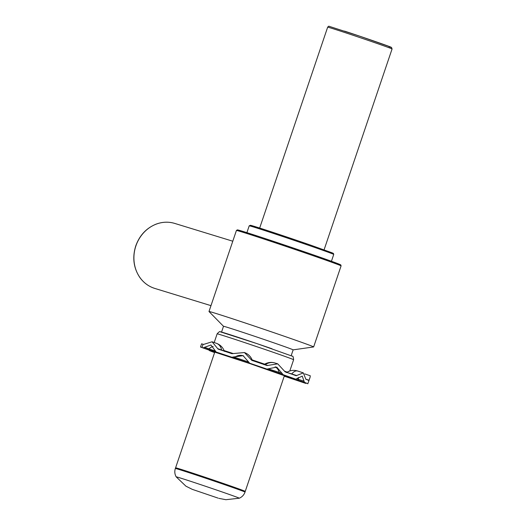 <?xml version="1.0" encoding="UTF-8"?>
<svg xmlns="http://www.w3.org/2000/svg" width="526" height="526" viewBox="0 0 526 526"><rect width="100%" height="100%" fill="white"/><g stroke="black" fill="none" stroke-linecap="round" stroke-linejoin="round"><path stroke-width="0.79" d="M179.425 477.72A33.329 0.473 18.7 0 1 215.233 489.575A33.329 0.473 18.7 0 1 239.304 498.214A33.329 0.473 18.7 0 1 239.297 498.214C242.091 496.991 243.998 494.94 245.031 492.073A36.787 0.519 18.7 0 0 218.191 482.454A36.787 0.519 18.7 0 0 178.945 469.462A36.787 0.519 18.7 0 0 175.349 468.482C174.422 471.388 174.698 474.176 176.164 476.845A33.329 0.473 18.7 0 1 176.164 476.845A33.329 0.473 18.7 0 1 179.425 477.72M218.099 498.122L192.279 489.351L218.099 498.122M214.786 352.045L175.599 467.811A36.761 0.519 18.7 0 1 179.195 468.791A36.761 0.519 18.7 0 1 218.395 481.763A36.761 0.519 18.7 0 1 245.241 491.383L245.031 492.073M223.504 326.291A36.761 0.519 -161.3 0 1 273.737 342.801A36.761 0.519 -161.3 0 1 293.14 349.862L313.621 346.943A55.243 0.782 -161.3 0 0 313.647 346.93A55.243 0.782 -161.3 0 0 284.487 336.324A55.243 0.782 -161.3 0 0 208.993 311.51A55.243 0.782 -161.3 0 0 209.006 311.537L223.504 326.298L221.545 332.077M296.197 375.722L303.331 372.888L297.683 371.021A12.749 6.181 108.3 0 0 291.713 373.92L296.69 375.564L296.197 375.722A61.621 0.868 -161.3 0 0 285.079 371.79L277.728 363.847L267.044 365.55A61.621 0.868 -161.3 0 0 251.829 360.363L251.757 360.336M251.829 360.363L251.29 359.843L252.151 360.225A12.749 12.591 -66.2 0 0 245.425 352.972L244.445 352.545L251.29 359.843M218.132 349.113L217.711 348.639L218.132 349.113A61.621 0.868 -161.3 0 1 231.946 353.682L244.445 352.545M305.77 379.147L308.999 380.239L310.044 377.451L307.822 383.776A61.621 0.868 -161.3 0 0 304.429 382.356L302.266 376.116L295.743 379.167A61.621 0.868 -161.3 0 0 283.146 374.716L276.735 367.095L266.945 369.107A61.621 0.868 -161.3 0 0 249.705 363.229L243.078 355.655L231.841 357.233A61.621 0.868 -161.3 0 0 216.193 352.058L210.939 344.984L203.128 347.831A61.621 0.868 -161.3 0 0 201.721 347.384L200.491 347.035L201.583 343.82L203.082 344.254A61.621 0.868 -161.3 0 1 203.601 344.418L212.077 341.782L217.711 348.639L221.63 350.033A12.749 9.172 -70.5 0 0 216.528 343.36L212.077 341.782M201.721 347.384L202.365 346.364L201.721 347.384M203.128 347.831L220.519 353.59A2.124 1.525 109.5 0 1 220.486 353.584M250.659 363.657L250.481 363.584A2.124 2.097 113.8 0 0 250.659 363.657L231.841 357.233M263.572 368.082L264.151 368.253A2.124 1.907 107 0 0 264.269 368.285M284.231 376.175L305.165 383.198A61.621 0.868 -161.3 0 0 305.849 383.388L306.178 383.217M310.044 377.451L310.281 375.774L304.745 373.894M308.999 380.239L308.854 380.522A61.621 0.868 -161.3 0 0 305.862 379.272L303.331 372.888M200.491 347.035L210.979 350.796M214.601 352.584A42.494 0.598 18.7 0 1 209.263 350.461A42.494 0.598 18.7 0 1 210.959 350.855M298.268 377.431A9.35 4.53 -71.7 0 1 298.4 379.345L304.133 381.238M233.761 356.878L234.754 357.312A9.35 9.231 113.8 0 1 243.584 355.898M204.476 347.272L209 348.876A9.35 6.726 109.5 0 1 213.168 346.502M296.868 378.838L298.4 379.345A2.124 1.032 -71.7 0 0 298.899 380.535L286.637 376.327L295.743 379.167M268.615 368.93L282.054 373.335M232.794 357.654A2.124 2.097 113.8 0 0 234.754 357.312L248.384 361.967M207.487 349.376A2.124 1.525 -70.5 0 0 209 348.876L215.193 351.006M297.683 371.021A12.749 12.749 0 0 0 286.821 372.388L291.713 373.92A0.848 0.414 -71.7 0 1 291.549 374.071M264.92 364.82A0.848 0.763 107 0 0 265.242 364.689A12.749 11.46 107 0 1 274.881 362.973A12.749 12.749 0 0 0 264.269 364.419L267.754 365.458M252.355 360.54A0.848 0.842 -66.2 0 1 252.151 360.225L252.263 360.284A12.749 12.749 0 0 0 245.425 352.972M221.742 350.303A0.848 0.611 -70.5 0 1 221.63 350.033L224.247 351.02A12.749 12.749 0 0 0 216.528 343.36M327.665 27.168C328.5 26.274 328.987 25.991 329.125 26.313L359.948 36.261L390.601 47.018L391.515 47.452L392.067 48.971A33.999 0.48 -161.3 0 0 375.899 43.053A33.999 0.48 -161.3 0 0 343.491 32.093A33.999 0.48 -161.3 0 0 327.665 27.168L259.673 228.047M389.01 46.768A32.724 0.46 -161.3 0 0 380.502 43.336A32.724 0.46 -161.3 0 0 344.517 31.106M232.781 241.21L174.731 223.418A33.999 30.554 107 0 0 135.892 245.925A33.999 30.554 107 0 0 154.802 288.426L210.972 305.645M245.497 233.071A54.395 0.769 18.7 0 1 250.711 233.86A54.395 0.769 18.7 0 1 311.833 254.36A54.395 0.769 18.7 0 1 332.287 262.448M341.085 265.88A55.243 0.782 -161.3 0 0 311.918 255.274A55.243 0.782 -161.3 0 0 236.424 230.46L237.384 229.869L240.329 230.618L260.949 237.187L311.839 254.36L340.835 264.953L341.085 265.88L313.647 346.93M257.753 228.185A43.77 0.618 18.7 0 1 260.304 228.251A43.77 0.618 18.7 0 1 310.103 244.945L332.136 252.835L333.385 253.414L333.74 254.426A44.618 0.631 -161.3 0 0 310.189 245.859A44.618 0.631 -161.3 0 0 249.212 225.812L250.507 225.286L254.584 226.45L310.11 244.945M224.069 350.559A40.37 0.572 18.7 0 1 232.873 353.439M252.105 359.876A40.37 0.572 18.7 0 1 264.677 364.17M284.632 371.205A40.37 0.572 18.7 0 1 287.189 372.165M214.615 352.558A41.436 0.585 18.7 0 1 221.538 354.189A41.436 0.585 18.7 0 1 266.892 369.416A41.436 0.585 18.7 0 1 284.25 376.129M272.304 351.973A40.37 0.572 -161.3 0 0 217.133 333.839C219.059 331.781 220.111 331.11 220.295 331.821L257.089 343.662L292.371 356.227C292.903 355.747 293.317 356.911 293.613 359.725A40.37 0.572 -161.3 0 0 272.304 351.973M221.282 332.182A37.399 0.526 18.7 0 1 235.484 336.456A37.399 0.526 18.7 0 1 272.008 348.771M203.082 344.254L202.365 346.364M305.849 383.388L291.891 378.477M304.429 382.356L298.899 380.535M283.146 374.716L264.151 368.253M275.131 366.786A9.35 8.403 -73 0 1 279.161 372.447A2.124 1.907 -73 0 0 280.358 373.861M220.545 353.603A2.124 1.525 109.5 0 1 220.519 353.59L222.722 354.399M285.881 375.965L290.234 377.352A2.124 1.032 108.3 0 0 290.234 377.352A2.124 1.032 108.3 0 0 290.247 377.359M192.279 489.351L185.934 486.182L176.171 476.845M218.908 498.365L225.871 499.7L239.297 498.214M175.599 467.811L175.349 468.482M392.067 48.971L324.075 249.843M174.731 223.418C168.511 221.564 162.251 221.827 155.959 224.194C146.287 228.185 139.554 235.418 135.767 245.892C132.204 257.365 133.512 267.819 139.692 277.268C143.578 282.751 148.615 286.473 154.802 288.426M249.212 225.812L246.898 232.643M333.74 254.426L331.433 261.258M236.424 230.46L208.993 311.51M293.14 349.862L291.18 355.648M284.421 375.617L245.241 491.383M211.202 350.987L250.363 363.755L287.913 376.951M289.8 370.988L293.613 359.725M214.194 342.531L217.133 333.839M274.881 362.973L277.728 363.841M290.234 377.352L295.763 379.174M264.269 364.419L263.71 364.544M224.247 351.02L224.615 351.46M252.263 360.284L252.631 360.724M286.821 372.388L286.256 372.513"/></g></svg>
